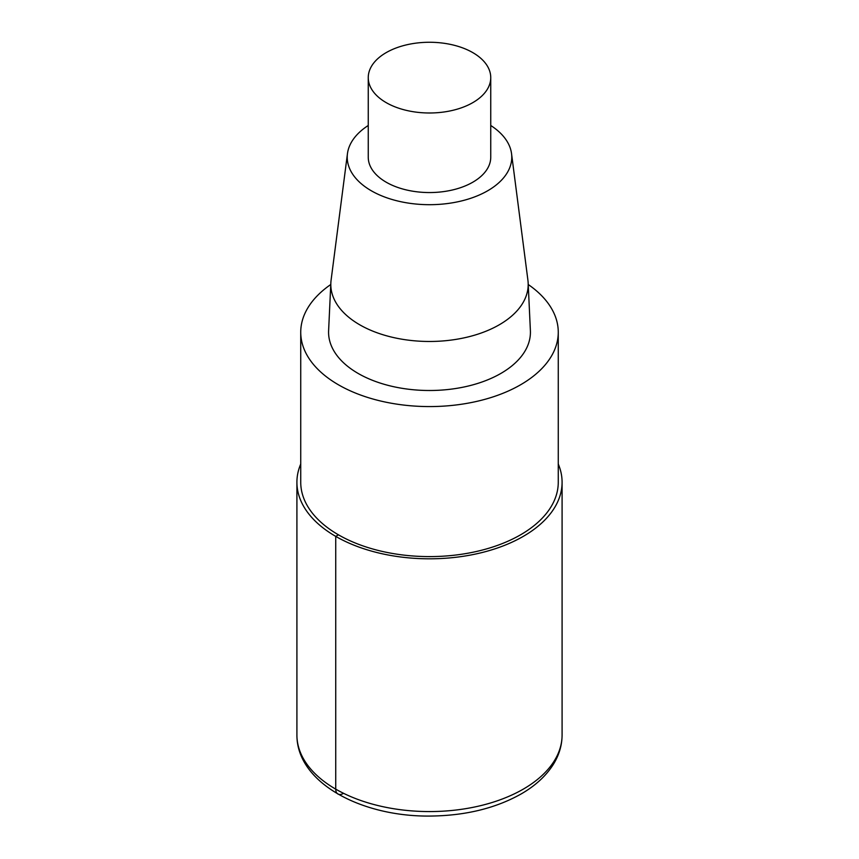 <?xml version="1.0" encoding="UTF-8"?>
<svg xmlns="http://www.w3.org/2000/svg" width="859" height="859" viewBox="0 0 859 859"><rect width="100%" height="100%" fill="white"/><g stroke="black" fill="none" stroke-linecap="round" stroke-linejoin="round"><path stroke-width="1.29" d="M528.231 284.512A128.764 74.346 180 0 1 558.264 332.229A128.764 74.346 180 0 1 429.489 406.575A128.764 74.346 180 0 1 300.736 332.229A128.764 74.346 180 0 1 330.769 284.512M558.264 332.229L558.264 482.264A128.764 74.346 180 0 1 429.489 556.6A128.764 74.346 180 0 1 300.736 482.253L300.736 332.229M528.156 282.955L530.39 330.661A100.922 58.272 180 0 1 429.5 390.501A100.922 58.272 180 0 1 328.61 330.661L330.844 282.955A98.699 56.984 180 0 1 331.08 280.249L347.455 153.654A82.271 47.503 180 0 1 368.253 125.489M490.747 125.489A82.271 47.503 180 0 1 511.545 153.654A82.271 47.503 180 0 1 429.5 204.689A82.271 47.503 180 0 1 347.455 153.654M511.545 153.654L527.92 280.249A98.699 56.984 180 0 1 528.156 282.965A98.699 56.984 180 0 1 429.5 341.474A98.699 56.984 180 0 1 330.844 282.955M472.815 52.624A61.247 35.359 180 0 1 490.747 77.632A61.247 35.359 180 0 1 429.5 112.991A61.247 35.359 180 0 1 368.253 77.632A61.247 35.359 180 0 1 406.06 44.958A61.247 35.359 180 0 1 472.815 52.624M490.747 77.632L490.747 157.197A61.247 35.359 180 0 1 429.5 192.556A61.247 35.359 180 0 1 368.253 157.197L368.253 77.632M558.264 464A132.587 76.548 180 0 1 562.087 482.264A132.587 76.548 180 0 1 429.489 558.812A132.587 76.548 180 0 1 296.913 482.253A132.587 76.548 180 0 1 300.736 464M338.446 534.835L335.74 536.392L335.74 789.153A10.609 6.12 120 0 0 343.246 793.48M562.087 482.264L562.087 735.025A132.587 76.548 180 0 1 429.489 811.572A132.587 76.548 180 0 1 296.913 735.014L296.913 482.264M562.087 735.025C562.033 745.376 559.059 755.254 553.175 764.65C545.884 776.064 535.221 785.835 521.166 793.941C495.772 808.212 465.739 815.578 431.068 816.05C361.8 817.145 296.742 782.914 296.913 735.025"/></g></svg>
